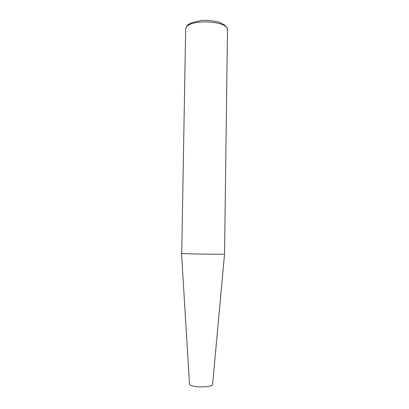<?xml version="1.0" encoding="UTF-8"?>
<svg xmlns="http://www.w3.org/2000/svg" width="409" height="409" viewBox="0 0 409 409"><rect width="100%" height="100%" fill="white"/><g stroke="black" fill="none" stroke-linecap="round" stroke-linejoin="round"><path stroke-width="0.61" d="M185.645 29.361L181.744 253.35C184.004 253.994 226.054 254.582 224.556 253.953L227.47 30.015C229.05 20.516 188.268 18.691 185.88 28.221L185.645 29.361C187.123 23.962 188.917 24.509 191.514 22.792L201.453 20.45C207.792 20.159 213.656 20.726 219.05 22.163L225.016 25.302L227.056 27.965L227.47 30.015M224.551 253.963L212.634 384.112C213.38 387.722 190.977 387.875 189.5 384.255L181.535 253.289"/></g></svg>
